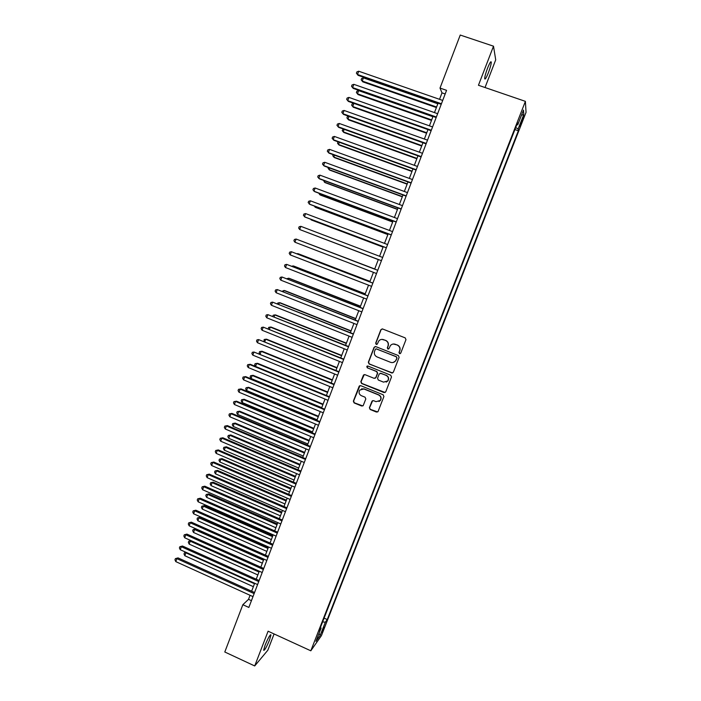 <?xml version="1.0" encoding="UTF-8"?>
<svg xmlns="http://www.w3.org/2000/svg" width="701" height="701" viewBox="0 0 701 701"><rect width="100%" height="100%" fill="white"/><g stroke="black" fill="none" stroke-linecap="round" stroke-linejoin="round"><path stroke-width="1.05" d="M399.526 353.654L400.753 353.12L405.975 339.643L405.204 337.882L382.588 328.979L380.845 329.75L375.675 343.175L376.209 344.41L377.261 344.138L378.838 340.879C380.187 339.459 381.791 339.056 383.657 339.678L385.532 340.414C387.872 341.624 388.687 343.499 387.977 346.049L387.311 347.792L387.846 349.019L388.915 348.739L390.404 345.584C391.763 344.086 393.401 343.656 395.32 344.287L397.204 345.032C399.552 346.241 400.367 348.125 399.666 350.684L398.992 352.419L399.526 353.654M393.296 344.007L397.397 345.006C399.736 346.215 400.56 348.099 399.85 350.649L399.176 352.384L400.157 353.681M382.176 328.892L381.055 329.742L375.894 343.157L376.77 344.445M381.808 339.389L385.743 340.397C388.074 341.597 388.889 343.481 388.179 346.022L387.513 347.757L388.433 349.054M269.526 640.013L270.963 634.948C270.139 634.405 268.176 637.831 265.083 645.2L263.646 650.256C264.496 650.747 266.459 647.33 269.526 640.013M488.422 72.632C490.209 67.831 491.164 64.369 491.278 62.231C490.98 60.794 489.736 62.792 487.537 68.216C485.74 73.044 484.785 76.505 484.68 78.6C484.996 80.01 486.24 78.021 488.422 72.632M324.414 627.237L321.829 632.284L324.414 627.237M369.401 407.728L370.163 409.489L376.446 412.057L378.023 411.61L383.911 396.529L383.149 394.768L360.752 385.681L359.236 386.076L353.357 401.165L354.11 402.917L361.655 406.01L363.206 405.59L365.817 398.957L365.055 397.195L361.304 395.671C358.973 394.277 358.474 392.402 359.815 390.045L363.889 388.976L378.628 394.961C380.915 396.302 381.449 398.142 380.231 400.473L376.034 401.673L373.572 400.665L372.021 401.103L369.401 407.728L370.391 409.375L377.681 411.943M485.031 87.529L495.712 59.848L493.504 46.187L478.45 85.268L525.391 101.356L310.815 650.8L268.097 631.207L254.708 665.95L224.793 652L242.844 604.709L248.846 607.443L446.563 90.341L440.009 88.072L441.998 92.865L439.536 99.323M493.504 46.187L460.242 35.05L440.009 88.072M391.587 372.993L393.331 372.24L399.114 357.326L398.352 355.565L375.797 346.609L374.062 347.372L368.34 362.224L369.103 363.985L392.604 372.993M391.5 376.972L385.743 391.815L383.999 392.569L361.593 383.491L360.831 381.738L363.477 375.044L364.993 374.658L374.071 378.312L375.806 377.559L377.436 373.353L376.674 371.591L367.21 367.788L366.825 366.299L367.885 366.027L390.737 375.201L391.5 376.972M522.359 118.881L519.73 126.478L522.49 120.59L523.997 115.849L522.359 118.881M525.391 101.356L526.039 112.362L321.435 635.614L310.815 650.8M324.09 618.133L327.244 619.561L518.354 130.745L518.162 128.914L515.691 127.582M327.244 619.561L325.352 622.199L320.261 635.211L315.932 641.362L321.111 628.087L319.104 630.882L517.531 122.868L517.732 124.813L523.489 110.083L523.796 114.491L518.162 128.914M254.708 665.95L267.808 650.239L274.091 633.958M250.073 595.298L248.522 599.337L242.844 604.709M438.055 103.205L434.462 112.589M433.008 116.419L429.415 125.821M427.969 129.589L424.368 139.017M422.948 142.732L419.338 152.187M417.945 155.841L414.326 165.313M412.95 168.923L409.323 178.413M407.964 181.962L404.337 191.469M402.996 194.966L399.36 204.499M398.037 207.943L394.391 217.494M393.095 220.885L389.441 230.454M388.17 233.792L384.498 243.378M383.245 246.664L379.574 256.277M378.338 259.51L374.676 269.114M373.44 272.347L369.786 281.898M368.542 285.167L364.914 294.657M363.653 297.951L360.06 307.371M358.781 310.709L355.214 320.059M353.926 323.433L350.377 332.712M349.08 336.121L345.558 345.33M344.244 348.774L340.747 357.922M339.415 361.401L335.954 370.478M334.614 373.992L331.161 383.009M329.812 386.549L326.394 395.504L255.558 366.448L254.647 364.879L255.103 363.679L256.689 363.433L255.558 366.448M325.027 399.079L321.628 407.964M320.252 411.575L316.878 420.398M315.494 424.044L312.147 432.797M310.736 436.478L307.424 445.161M306.004 448.877L302.709 457.499M301.272 461.249L298.004 469.81M296.567 473.587L293.316 482.086M291.861 485.898L288.637 494.328M287.173 498.174L283.975 506.543M282.494 510.424L279.322 518.731M277.824 522.639L274.678 530.885M273.171 534.828L270.043 543.003M268.527 546.982L265.425 555.096M263.891 559.109L260.816 567.162M259.274 571.201L256.224 579.192M254.665 583.267L251.633 591.197M445.179 93.969L441.998 92.865M251.44 600.661L248.522 599.337M514.92 129.554L518.354 130.745M516.821 124.682L517.732 124.813M321.111 628.087L320.462 627.421M322.618 621.901L325.352 622.199M521.483 115.218L523.796 114.491M320.261 635.211L318.981 633.538M375.245 346.513L374.281 347.345L368.577 362.18L369.331 363.933L391.789 372.932M396.819 358.018L396.284 356.783L376.49 348.914L375.438 349.186L374.571 351.28C373.87 353.821 374.685 355.696 377.007 356.905L390.518 362.294C392.499 362.952 394.164 362.487 395.522 360.91L397.011 357.974L396.284 356.783M376.122 348.853L396.477 356.748M393.27 362.443L395.714 360.857L396.109 359.858M397.011 357.974L396.302 359.806M364.266 374.579L361.076 381.659L361.83 383.412L385.138 392.507M375.088 378.303L376.025 377.488L377.646 373.282L376.893 371.53L367.21 367.788M367.447 365.966L367.438 367.736M383.526 382.124L387.723 380.95C388.976 378.593 388.45 376.744 386.137 375.394L380.915 373.3L379.18 374.054L377.55 378.268L378.312 380.021L383.526 382.124M386.207 382.124L387.925 380.871C389.178 378.522 388.652 376.674 386.339 375.324L386.137 375.394M380.144 373.23L386.339 375.324M372.643 400.639L369.629 407.614M379.004 401.542L380.45 400.376C381.668 398.037 381.134 396.205 378.847 394.873L378.628 394.961M361.497 388.88L364.126 388.897L378.847 394.873M359.955 385.62L353.602 401.068L354.355 402.812L362.82 405.932M437.827 103.801L363.416 77.864L362.224 81.053L362.794 81.851L436.39 107.56M362.794 81.851L361.155 79.783L362.224 81.053L436.592 107.025M361.155 79.783L361.637 78.503L363.416 77.864M441.437 103.748L357.492 74.499L358.71 71.222L442.708 100.427M441.227 104.309L358.097 75.34L356.406 73.202L356.888 71.896L358.71 71.222M358.097 75.34L356.406 73.202M432.894 116.699L358.649 90.622L357.457 93.803L358.045 94.556L431.483 120.406M358.045 94.556L356.397 92.514L357.457 93.803L431.667 119.924M356.397 92.514L356.879 91.244L358.649 90.622M353.882 103.371L352.699 106.526L353.304 107.235L426.585 133.225M353.847 103.362L352.13 103.95L351.657 105.22L352.699 106.526L426.751 132.778M349.019 116.366L347.959 119.205L348.581 119.88L421.704 146.001M348.607 116.217L347.389 116.629L346.916 117.891L347.959 119.205L421.853 145.606M344.173 129.334L343.236 131.867L343.867 132.489L416.832 158.759M343.367 129.045L342.193 130.535L343.236 131.867L416.964 158.4M436.373 117.014L352.603 87.599L353.821 84.33L437.634 113.702M436.171 117.531L353.225 88.396L351.525 86.284L352.007 84.979L353.821 84.33M353.225 88.396L351.525 86.284M431.308 130.246L347.731 100.672L348.949 97.404L432.57 126.942M431.133 130.71L348.362 101.417L346.653 99.34L347.144 98.035L348.949 97.404M426.261 143.442L342.868 113.702L344.077 110.451L427.522 140.147M426.103 143.863L343.516 114.403L341.799 112.362L342.29 111.056L344.077 110.451M421.231 156.603L338.013 126.706L339.231 123.455L422.493 153.317M421.091 156.971L338.679 127.363L336.962 125.348L337.444 124.051L339.231 123.455M339.345 142.268L338.513 144.485L339.161 145.072L411.969 171.473M338.127 141.83L337.488 143.144L338.513 144.485L412.092 171.158M416.21 169.73L333.177 139.665L334.386 136.432L417.463 166.452M416.087 170.054L333.86 140.288L332.134 138.299L332.616 137.002L334.386 136.432M334.526 155.166L333.807 157.077L334.473 157.62L407.123 184.161M333.177 154.676L332.782 155.727L333.807 157.077L407.228 183.89M411.207 182.821L328.357 152.599L329.558 149.374L412.46 179.552M411.101 183.101L329.049 153.177L327.314 151.214L327.796 149.926L329.558 149.374M329.715 168.038L329.111 169.642L329.794 170.141L402.295 196.815M328.375 167.548L328.103 168.275L329.111 169.642L402.374 196.587M406.212 195.877L323.547 165.506L324.747 162.281L407.456 192.617M406.124 196.122L324.256 166.032L322.504 164.104L322.986 162.816L324.747 162.281M324.913 180.876L324.432 182.172L325.124 182.628L397.467 209.441M323.582 180.376L324.432 182.172L397.537 209.257M401.235 208.907L318.745 178.369L319.945 175.154L402.479 205.656M401.156 209.1L319.472 178.86L317.711 176.959L318.193 175.679L319.945 175.154M320.129 193.678L319.761 194.668L320.462 195.088L392.656 222.024M318.797 193.178L319.761 194.668L392.709 221.893M315.362 206.444L315.1 207.137L315.818 207.514L387.863 234.59M314.337 206.059L315.1 207.137L387.898 234.493M310.596 219.185L311.183 219.912L383.079 247.12M310.026 218.966L383.096 247.059M305.855 231.882L378.303 259.615M305.715 231.838L378.303 259.598M302.105 241.319L374.72 268.982L302.297 241.398M369.979 281.408L298.503 253.841L297.575 254.042M369.953 281.469L297.732 253.613L296.944 253.806M365.239 293.824L293.912 266.126L293.123 265.933L292.852 266.66M365.195 293.921L293.123 265.933L291.782 266.249M360.507 306.197L289.329 278.376L288.532 278.227L288.155 279.243M360.454 306.346L288.532 278.227L286.832 278.726M355.784 318.552L284.764 290.6L283.949 290.494L283.458 291.8M355.714 318.736L283.949 290.494L282.144 291.283M351.078 330.872L280.207 302.797L279.375 302.718L278.779 304.322M350.999 331.1L279.375 302.718L277.745 303.051L277.465 303.805M346.39 343.157L275.659 314.959L274.818 314.924L274.109 316.808M346.285 343.429L274.818 314.924L273.197 315.24L272.803 316.291M341.702 355.416L271.121 327.087L270.271 327.095L269.456 329.268M341.589 355.722L270.271 327.095L268.658 327.393L268.334 328.822M396.267 221.902L313.952 191.207L315.152 187.999L397.502 218.651M396.205 222.042L314.696 191.645L312.935 189.778L313.408 188.499L315.152 187.999M391.307 234.853L309.176 204.009L310.377 200.81L392.551 231.619M391.272 234.958L309.938 204.403L308.168 202.571L308.642 201.292L310.377 200.81M386.365 247.777L304.418 216.775L305.61 213.586L387.6 244.553M386.347 247.839L305.189 217.135L303.41 215.321L303.884 214.05L305.61 213.586M300.852 226.335L299.143 226.782L298.661 228.053L299.669 229.516L381.432 260.684L299.669 229.516L300.852 226.335L382.667 257.451M377.76 270.297L296.111 239.05L377.751 270.323M294.928 242.222L293.929 240.741L294.402 239.47L296.111 239.05L294.928 242.222L376.525 273.53M372.871 283.09L291.379 251.729L372.844 283.151M290.196 254.892L289.215 253.403L289.688 252.132L291.379 251.729L290.196 254.892L371.618 286.358M367.99 295.848L286.665 264.373L367.946 295.953M285.482 267.537L284.501 266.029L284.974 264.768L286.665 264.373L285.482 267.537L366.728 299.152M363.127 308.571L281.951 276.991L363.065 308.72M280.777 280.146L279.804 278.621L280.277 277.368L281.951 276.991L280.777 280.146L361.847 311.91M358.272 321.26L277.263 289.574L358.193 321.452M276.089 292.72L275.125 291.187L275.589 289.934L277.263 289.574L276.089 292.72L356.984 324.633M353.435 333.921L272.575 302.131L353.339 334.158M271.41 305.268L270.446 303.717L270.919 302.473L272.575 302.131L271.41 305.268L352.13 337.33M348.607 346.548L267.905 314.653L348.493 346.829M266.739 317.781L265.784 316.221L266.257 314.977L267.905 314.653L266.739 317.781L347.284 349.992M343.788 359.149L263.252 327.139L343.665 359.464M262.086 330.259L261.14 328.69L261.604 327.446L263.252 327.139L262.086 330.259L342.456 362.619M337.032 367.648L266.599 339.196L265.732 339.24L264.812 341.702M336.901 367.99L265.732 339.24L264.128 339.512L264.084 341.405M332.37 379.846L262.086 351.262L261.201 351.35L260.176 354.093M332.221 380.231L261.201 351.35L259.607 351.613L259.16 352.822L259.826 353.952M327.726 392.017L257.582 363.311L256.689 363.433L327.56 392.437M323.091 404.153L253.087 375.324L252.185 375.482L251.063 378.496L321.75 407.658M322.907 404.617L252.185 375.482L250.607 375.718L253.087 375.324M251.063 378.496L250.152 376.919L250.607 375.718M338.986 371.705L258.599 339.599L338.846 372.073M257.442 342.71L256.505 341.133L256.96 339.889L258.599 339.599L257.442 342.71L337.637 375.219M334.193 384.236L253.964 352.033L334.035 384.647M252.807 355.135L251.878 353.541L252.334 352.296L253.964 352.033L252.807 355.135L332.835 387.784M329.409 396.74L250.283 364.301L249.337 364.424L329.242 397.187M248.189 367.526L247.26 365.913L247.725 364.678L249.337 364.424L248.189 367.526L328.042 400.324M324.642 409.209L245.683 376.63L244.728 376.796L324.458 409.699M243.58 379.881L242.66 378.26L243.116 377.024L244.728 376.796L243.58 379.881L323.266 412.819M243.116 377.024L245.683 376.63M318.464 416.263L248.61 387.311L247.69 387.513L246.568 390.51L317.115 419.794M318.272 416.762L247.69 387.513L246.121 387.723L248.61 387.311M246.568 390.51L245.665 388.924L246.121 387.723M319.893 421.643L241.091 388.924L240.128 389.125L319.682 422.177M238.98 392.209L238.068 390.571L238.524 389.344L240.128 389.125L238.98 392.209L318.499 425.297M238.524 389.344L241.091 388.924M313.846 428.337L244.141 399.272L243.203 399.509L242.09 402.497L312.488 431.912M313.636 428.881L243.203 399.509L241.643 399.701L244.141 399.272M242.09 402.497L241.197 400.902L241.643 399.701M315.143 434.05L236.517 401.182L235.536 401.428L314.924 434.629M234.388 404.503L233.486 402.856L233.941 401.629L235.536 401.428L234.388 404.503L313.741 437.731M233.941 401.629L236.517 401.182M309.246 440.386L239.681 411.198L238.734 411.469L237.621 414.457L307.87 443.987M309.018 440.973L238.734 411.469L237.175 411.653L239.681 411.198M237.621 414.457L236.736 412.845L237.175 411.653M310.412 446.423L231.952 413.424L230.962 413.704L310.184 447.036M229.814 416.771L228.912 415.115L229.367 413.888L230.962 413.704L229.814 416.771L308.992 450.138M229.367 413.888L231.952 413.424M304.655 452.408L235.229 423.097L234.274 423.404L233.161 426.383L303.27 456.044M304.418 453.03L234.274 423.404L232.723 423.57L235.229 423.097M233.161 426.383L232.276 424.762L232.723 423.57M305.697 458.769L227.396 425.621L226.388 425.945L305.443 459.427M225.249 429.003L224.355 427.338L224.811 426.112L226.388 425.945L225.249 429.003L304.26 462.511M224.811 426.112L227.396 425.621M300.072 464.395L230.795 434.97L229.823 435.312L228.71 438.291L298.67 468.066M299.818 465.061L229.823 435.312L228.281 435.461L230.795 434.97M228.71 438.291L227.843 436.653L228.281 435.461M300.992 471.081L222.857 437.801L221.831 438.16L300.72 471.773M220.701 441.209L219.807 439.527L220.263 438.309L221.831 438.16L220.701 441.209L299.546 474.857M220.263 438.309L222.857 437.801M295.507 476.356L226.37 446.809L225.38 447.194L224.276 450.156L294.096 480.054M295.235 477.057L225.38 447.194L223.847 447.326L226.37 446.809M224.276 450.156L223.409 448.509L223.847 447.326M296.295 483.357L218.326 449.937L217.292 450.34L296.006 484.102M216.153 453.381L215.277 451.689L215.733 450.48L217.292 450.34L216.153 453.381L294.832 487.177M215.733 450.48L218.326 449.937M290.95 488.29L221.954 458.629L220.955 459.041L219.851 462.003L289.522 492.014M290.661 489.026L220.955 459.041L219.431 459.164L221.954 458.629M219.851 462.003L218.992 460.347L219.431 459.164M291.607 495.607L213.805 462.055L212.762 462.494L291.309 496.387M211.623 465.525L210.756 463.825L211.203 462.616L212.762 462.494L211.623 465.525L290.135 499.454M211.203 462.616L213.805 462.055M286.402 500.199L217.547 470.406L216.539 470.862L215.435 473.815L284.965 503.949M286.104 500.97L216.539 470.862L215.023 470.967L217.547 470.406M215.435 473.815L214.576 472.15L215.023 470.967M286.937 507.831L209.301 474.139L208.232 474.621L286.621 508.646M207.11 477.644L206.243 475.926L206.69 474.717L208.232 474.621L207.11 477.644L285.456 511.712M206.69 474.717L209.301 474.139M281.863 512.072L213.148 482.165L212.131 482.656L211.027 485.6L280.418 515.857M281.548 512.878L212.131 482.656L210.615 482.744L213.148 482.165M211.027 485.6L210.177 483.927L210.615 482.744M282.275 520.019L204.797 486.196L203.728 486.713L281.951 520.878M202.598 489.727L201.739 488.001L202.186 486.792L203.728 486.713L202.598 489.727L280.777 523.927M202.186 486.792L204.797 486.196M277.342 523.91L208.767 493.898L207.733 494.424L206.637 497.36L275.879 527.73M277.009 524.769L207.733 494.424L206.234 494.494L208.767 493.898M206.637 497.36L205.796 495.668L206.234 494.494M277.622 532.182L200.311 498.218L199.224 498.77L277.281 533.075M198.103 501.785L197.244 500.041L197.7 498.84L199.224 498.77L198.103 501.785L276.115 536.125M197.7 498.84L200.311 498.218M272.82 535.73L204.394 505.596L203.343 506.157L202.256 509.092L271.357 539.577M272.487 536.615L203.343 506.157L201.853 506.218L204.394 505.596M202.256 509.092L201.415 507.384L201.853 506.218M272.987 544.309L195.842 510.214L194.738 510.801L272.628 545.247M193.616 513.807L192.766 512.054L193.213 510.854L194.738 510.801L193.616 513.807L271.471 548.278M193.213 510.854L195.842 510.214M268.325 547.516L200.03 517.268L198.97 517.873L197.875 520.79L266.836 551.398M267.966 548.445L198.97 517.873L197.48 517.908L200.03 517.268M197.875 520.79L197.051 519.082L197.48 517.908M268.36 556.41L191.373 522.175L190.26 522.806L267.992 557.383M189.139 525.803L188.297 524.041L188.744 522.841L190.26 522.806L189.139 525.803L266.827 560.414M188.744 522.841L191.373 522.175M263.83 559.275L195.675 528.913L194.606 529.553L193.52 532.462L262.34 563.183M263.462 560.239L194.606 529.553L193.125 529.579L195.675 528.913M193.52 532.462L192.687 530.736L193.125 529.579M263.751 568.476L186.922 534.109L185.791 534.784L263.357 569.492M184.678 537.772L183.846 535.993L184.284 534.802L185.791 534.784L184.678 537.772L262.2 572.515M184.284 534.802L186.922 534.109M258.967 572.007L190.251 541.198L189.165 544.107L257.845 574.943M191.128 540.664L188.779 541.216L190.987 540.602M189.165 544.107L188.341 542.372L188.779 541.216M259.142 580.516L182.479 546.018L181.34 546.727L258.739 581.567M180.227 549.707L179.395 547.919L179.842 546.727L181.34 546.727L180.227 549.707L257.591 584.581M179.842 546.727L182.479 546.018M254.481 583.749L185.905 552.826L184.819 555.727L253.359 586.676M186.413 552.502L184.442 552.826L186.01 552.318M184.819 555.727L184.004 553.983L184.442 552.826M254.551 592.52L178.045 557.9L176.897 558.644L254.139 593.616M175.785 561.615L174.961 559.819L175.399 558.627L176.897 558.644L175.785 561.615L252.982 596.621M175.399 558.627L178.045 557.9M521.789 120.344L522.49 120.59M520.694 123.201L521.378 123.437M270.516 634.747L270.963 634.948M490.577 61.995L491.278 62.231"/></g></svg>

